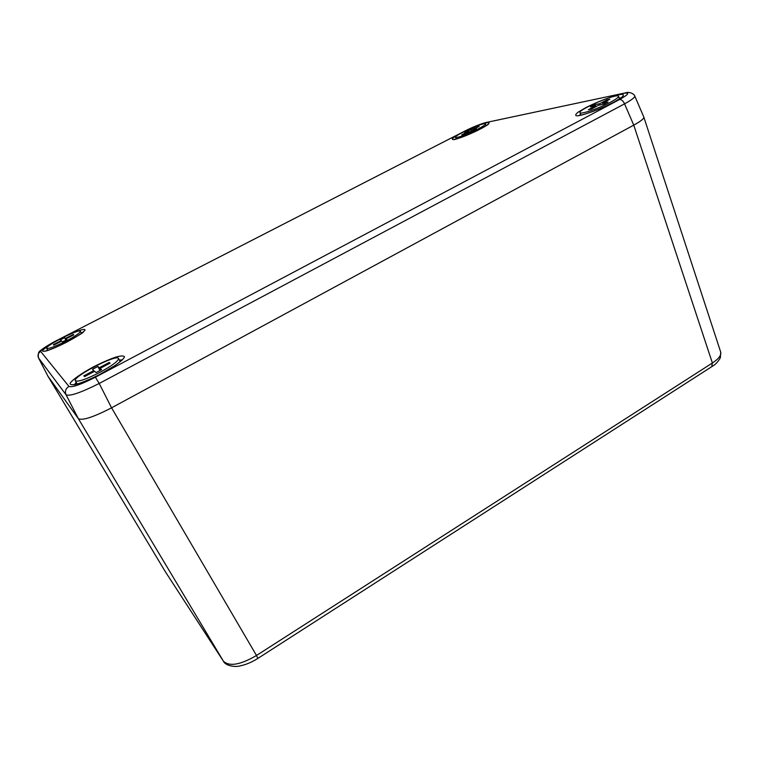 <?xml version="1.0" encoding="UTF-8"?>
<svg xmlns="http://www.w3.org/2000/svg" width="759" height="759" viewBox="0 0 759 759"><rect width="100%" height="100%" fill="white"/><g stroke="black" fill="none" stroke-linecap="round" stroke-linejoin="round"><path stroke-width="1.14" d="M643.841 117.142L720.699 352.1C721.448 355.24 718.678 358.874 712.388 363.001L633.756 125.14C640.871 121.222 644.22 118.527 643.812 117.047L634.771 96.014C635.103 97.304 631.697 99.922 624.553 103.86L633.756 125.14L111.564 407.82L633.756 125.14M257.842 658.414L256.495 655.482C240.299 664.922 229.256 666.81 223.364 661.127L165.377 571.774M47.855 376.047L165.139 571.385M464.603 131.174L56.783 340.478C50.236 343.704 41.28 349.472 40.521 350.658C38.605 351.398 37.912 353.789 38.462 357.84L47.921 376.179L78.367 418.655L223.364 661.127L165.234 571.536L47.921 376.179L78.367 418.655C82.352 420.78 93.414 417.165 111.554 407.82L99.211 383.466C80.871 392.669 69.828 396.454 66.08 394.822C64.705 391.331 65.654 388.523 68.936 386.397L40.692 351.455C40.872 349.709 46.252 346.047 56.821 340.468L464.603 131.174C473.303 126.848 480.447 123.964 486.045 122.522L625.283 92.911C629.932 91.08 634.875 94.752 634.771 96.014L634.761 95.985M122.265 359.965L119.381 360.098M76.251 382.403L74.486 384.68M82.475 332.603L81.279 332.84M47.58 349.965L46.688 350.791M620.966 97.939L619.173 98.082M580.663 114.362L579.307 115.539M486.633 125.434L486.111 125.529M75.34 380.762C77.959 382.128 86.213 379.291 100.103 372.252C112.379 365.515 118.508 360.923 118.499 358.466C117.133 353.685 72.219 376.806 75.34 380.762L77.219 383.997M120.207 361.749L118.499 358.466M100.843 370.05L100.131 368.381L101.602 369.652L96.051 372.584L94.628 371.284L84.553 376.606L83.841 375.876L84.989 376.379M94.42 371.398L92.484 369.32L97.911 366.464L99.334 367.698L109.268 362.46L110.112 363.115L100.131 368.381M109.268 362.46L109.087 363.656M99.334 367.698L100.463 370.25M97.911 366.464L99.922 370.534M83.841 375.876L93.86 370.582M591.27 109.087L588.396 109.657L595.692 105.805L590.474 106.858L594.43 104.77L599.676 103.708L606.915 99.884L609.847 99.277L602.589 103.11L607.959 102.01L603.936 104.144L598.585 105.216L591.27 109.087M602.883 104.353L602.589 103.11M606.915 99.884L606.764 100.9M599.676 103.708L600.103 104.913M594.43 104.77L595.322 105.88M596.09 106.545L595.692 105.805M610.682 102.114C616.052 99.23 618.661 97.294 618.509 96.317C617.93 92.693 577.836 109.713 579.99 112.617C580.028 114.846 598.993 108.404 610.682 102.114M463.588 134.409L461.747 134.779L467.848 131.639L464.48 132.322L479.147 126.411L473.066 129.542L476.519 128.84L463.588 134.409M473.322 130.482L473.066 129.542M477.259 126.81L477.164 127.436M471.187 129.922L471.548 130.899M467.81 130.614L468.664 131.8M477.866 129.087C482.98 126.421 485.504 124.694 485.456 123.935C485.143 121.506 453.977 135.425 455.542 137.275C455.599 138.65 468.645 133.897 477.866 129.087M66.412 339.833L65.986 338.837L66.868 339.605L62.532 341.835L61.678 341.057L53.794 345.108L53.367 344.662L54.06 344.975M61.555 341.123L60.388 339.871L64.648 337.679L65.511 338.429L73.3 334.415L73.813 334.814L65.986 338.837M73.3 334.415L73.196 335.136M65.511 338.429L66.185 339.956M64.648 337.679L65.834 340.136M53.367 344.662L61.213 340.63M65.464 341.398C75.217 336.228 80.198 332.84 80.407 331.247C79.761 328.286 44.62 346.085 46.688 348.362C48.491 349.055 54.743 346.73 65.464 341.398M711.724 366.692L712.388 363.001L256.495 655.482L111.564 407.82M68.936 386.397C72.001 387.669 80.815 384.614 95.378 377.214L99.211 383.466L624.553 103.86C623.167 100.881 621.479 99.438 619.486 99.543L95.378 377.214M619.486 99.543C628.869 94.296 630.207 92.237 623.509 93.357M60.995 338.542C51.261 343.732 45.16 347.698 42.675 350.43C41.309 353.068 52.115 349.491 65.321 342.85C75.558 337.461 82.057 333.324 84.818 330.45C86.479 327.679 76.593 330.839 64.022 337.005M462.411 132.493L461.595 132.91C444.755 141.449 452.317 141.905 472.032 133.024C491.841 124.163 495.352 118.708 477.326 125.833M585.35 107.901L578.282 112.066C575.379 114.315 574.942 115.586 576.954 115.861C583.054 115.482 601.194 108.784 614.012 102.104L621.175 97.826C623.898 95.596 624.069 94.429 621.697 94.315C614.913 95.046 597.589 101.554 585.35 107.901M93.604 366.796C81.611 373.267 72.304 379.766 70.075 383.333C70.037 385.031 72.741 385.174 78.186 383.76C84.98 381.416 92.683 378.058 101.308 373.684L112.863 366.986C119.296 362.66 123.176 359.339 124.523 357.015C124.097 355.582 121.155 355.62 115.691 357.128C109.116 359.443 101.753 362.669 93.604 366.796M78.367 418.655L66.08 394.822L38.5 357.906C37.428 355.212 38.159 353.058 40.692 351.455M486.045 122.522L623.775 93.224M74.382 384.709L76.204 382.299M119.334 360.003L122.341 359.899M46.536 350.838L47.542 349.89M81.241 332.774L82.598 332.508M579.164 115.567L580.626 114.277M619.145 97.996L621.08 97.854M455.618 139.229L456.187 138.793M486.083 125.463L486.785 125.33M720.727 352.204L720.338 357.821C718.033 361.834 715.31 364.69 712.189 366.398L257.899 658.385C251.931 662.171 245.992 664.675 240.072 665.909C234.996 667.36 225.423 665.814 223.421 661.222M38.472 357.859L47.883 376.103M486.339 122.389C480.001 124.125 472.734 127.057 464.555 131.184M45.464 351.142C46.052 350.848 47.504 351.104 60.018 345.43C76.166 336.958 83.974 332.433 83.452 331.844M454.034 139.713C454.252 139.115 452.497 141.212 471.671 133.176C489.84 124.599 487.857 124.115 488.227 124.467M578.405 115.719C579.022 115.425 580.237 116.023 594.145 110.985C604.752 106.934 615.407 101.507 617.323 100.254L621.744 97.408M74.135 384.794C73.462 384.766 80.008 384.424 99.752 374.472L115.283 365.373L122.55 359.747M619.486 98.926L618.509 96.317M580.977 115.197L579.99 112.617M486.187 125.719L485.456 123.935M456.292 139.049L455.542 137.275M81.536 333.315L80.407 331.247M47.845 350.43L46.688 348.362"/></g></svg>
